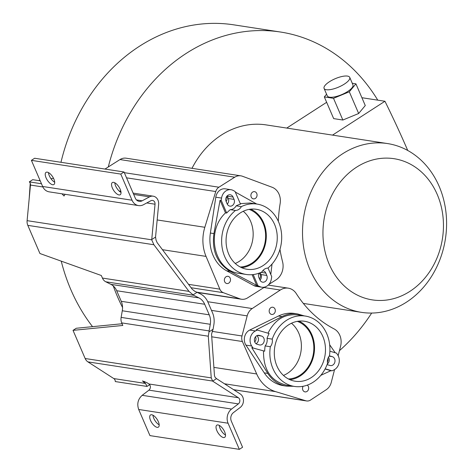 <?xml version="1.0" encoding="UTF-8"?>
<svg xmlns="http://www.w3.org/2000/svg" width="473" height="473" viewBox="0 0 473 473"><rect width="100%" height="100%" fill="white"/><g stroke="black" fill="none" stroke-linecap="round" stroke-linejoin="round"><path stroke-width="0.71" d="M387.529 143.567A85.394 71.695 98.7 0 0 342.606 153.784A85.394 71.695 98.7 0 0 303.205 244.198A85.394 71.695 98.7 0 0 361.579 312.363A85.394 71.695 98.7 0 0 406.496 302.146A85.394 71.695 98.7 0 0 445.897 211.733A85.394 71.695 98.7 0 0 387.529 143.567L266.198 124.913A85.394 71.695 98.7 0 0 221.275 135.13A85.394 71.695 98.7 0 0 192.003 168.323M255.349 198.429A3.654 3.069 98.7 0 0 257.034 194.569A3.654 3.069 98.7 0 0 254.539 191.648A3.654 3.069 98.7 0 0 253.83 191.642A3.654 3.069 98.7 0 0 252.617 192.085A3.654 3.069 98.7 0 0 250.932 195.952A3.654 3.069 98.7 0 0 253.427 198.867A3.654 3.069 98.7 0 0 254.131 198.879A3.654 3.069 98.7 0 0 255.349 198.429M264.632 287.087L247.598 297.872A11.801 9.909 -81.3 0 1 241.466 299.232A11.801 9.909 -81.3 0 1 239.829 298.806L223.357 292.692A7.509 6.303 -81.3 0 1 219.844 289.157L206.051 256.396A37.58 31.555 -81.3 0 1 204.833 227.282L215.747 191.541A7.509 6.303 -81.3 0 1 218.91 187.213L234.726 177.198A11.801 9.909 -81.3 0 1 240.858 175.838A11.801 9.909 -81.3 0 1 242.501 176.263L272.058 187.237A15.024 12.617 -81.3 0 1 280.128 203.644A121.922 102.369 98.7 0 0 278.325 221.293M279.975 249.36A121.922 102.369 98.7 0 0 282.564 261.752A15.024 12.617 -81.3 0 1 276.043 279.862A15.024 12.617 -81.3 0 1 275.942 279.927L268.865 284.409M226.059 276.752A3.654 3.069 98.7 0 0 224.373 280.619A3.654 3.069 98.7 0 0 226.869 283.534A3.654 3.069 98.7 0 0 227.578 283.54A3.654 3.069 98.7 0 0 228.79 283.096A3.654 3.069 98.7 0 0 230.475 279.23A3.654 3.069 98.7 0 0 227.98 276.315A3.654 3.069 98.7 0 0 227.271 276.303A3.654 3.069 98.7 0 0 226.059 276.752M221.222 200.345L221.565 198.081A9.667 8.118 -81.3 0 1 225.976 190.891A9.667 8.118 -81.3 0 1 231.061 189.732L225.296 188.845A9.667 8.118 98.7 0 0 215.8 197.194L210.379 233.041A36.522 30.662 98.7 0 0 226.644 270.804L253.859 285.574A9.667 8.118 98.7 0 0 256.112 286.336L261.876 287.223A9.667 8.118 -81.3 0 1 259.624 286.461L256.685 285.314L230.197 271.354C217.107 263.313 211.685 250.725 213.932 233.585L220.057 200.262L225.497 212.903L226.691 213.039L221.222 200.345L220.057 200.262M241.679 267.706A30.343 25.477 98.7 0 0 252.056 263.952A30.343 25.477 98.7 0 0 266.293 235.105A30.343 25.477 98.7 0 0 250.684 209.161M240.237 267.009A29.539 24.803 98.7 0 0 251.754 263.248A29.539 24.803 98.7 0 0 265.584 234.336A29.539 24.803 98.7 0 0 249.094 209.391M260.239 272.702L261.031 274.553A4.564 3.831 -81.3 0 1 260.014 280.152M259.452 278.875A3.654 3.069 98.7 0 0 259.062 273.163A4.564 3.831 98.7 0 0 258.891 277.562L259.896 279.898A4.564 3.831 98.7 0 0 262.651 282.18A4.564 3.831 98.7 0 0 265.057 281.63A4.564 3.831 98.7 0 0 266.802 275.44L265.796 273.104A4.564 3.831 98.7 0 0 263.035 270.822A4.564 3.831 98.7 0 0 262.704 270.787M227.158 195.917A4.564 3.831 -81.3 0 1 227.276 196.171L228.282 198.506A4.564 3.831 -81.3 0 1 227.265 204.105M226.1 201.427A3.654 3.069 98.7 0 0 226.573 196.662M240.858 175.838L126.12 158.195A11.801 9.909 98.7 0 0 119.988 159.561L108.293 166.963A179.373 150.609 -81.3 0 1 280.477 32.022A179.373 150.609 -81.3 0 1 377.767 100.152M371.666 313.061A179.373 150.609 -81.3 0 1 339.448 350.653M212.649 381.137L211.242 377.892L208.297 336.202L209.001 331.892A8.591 7.213 -81.3 0 1 209.119 330.923L210.278 324.295A14.781 12.41 98.7 0 0 209.249 314.835L204.697 304.263A14.781 12.41 98.7 0 0 198.902 297.884L193.782 295.312A8.591 7.213 -81.3 0 1 193.061 294.886L188.993 291.38L153.896 244.742L151.721 239.817L155.032 204.212A3.607 3.033 98.7 0 0 152.554 200.428A3.607 3.033 98.7 0 0 150.863 200.735L143.55 204.679A10.743 9.017 -81.3 0 1 138.524 205.595A10.743 9.017 -81.3 0 1 132.038 200.221L120.781 174.088L124.027 171.989L135.284 198.122A6.445 5.41 98.7 0 0 139.18 201.344A6.445 5.41 98.7 0 0 142.196 200.794L149.503 196.857A7.905 6.64 -81.3 0 1 153.205 196.183A7.905 6.64 -81.3 0 1 158.632 204.46L155.546 237.085L156.06 240.183L157.148 242.643L192.245 289.281L194.764 291.267L200.469 293.928A19.074 16.017 -81.3 0 1 207.949 302.17L212.495 312.736A19.074 16.017 -81.3 0 1 213.826 324.945L213.075 329.261L211.549 334.104L214.488 375.793L215.138 377.365L216.51 378.642L240.237 393.944A7.905 6.64 -81.3 0 1 240.207 407.46L233.42 412.627A6.445 5.41 98.7 0 0 231.321 421.118L242.572 447.251L239.326 449.35L228.069 423.217A10.743 9.017 -81.3 0 1 231.575 409.062L238.357 403.895A3.607 3.033 98.7 0 0 238.368 397.728L212.649 381.137L216.51 378.642M122.542 307.474A179.373 150.609 -81.3 0 1 117.582 296.92A179.373 150.609 -81.3 0 1 113.272 285.952A14.781 12.41 -81.3 0 1 116.701 290.735L121.248 301.307A14.781 12.41 -81.3 0 1 122.542 307.474A14.781 12.41 -81.3 0 1 122.282 310.767L121.123 317.395A8.591 7.213 98.7 0 0 121.721 322.893L122.826 325.459L73.025 330.355L76.277 328.256L122.093 323.751M61.242 261.149A179.373 150.609 98.7 0 0 70.885 289.742A179.373 150.609 98.7 0 0 92.542 326.654M280.477 32.022L233.78 24.838A179.373 150.609 98.7 0 0 60.976 162.298M53.981 181.774L54.643 181.673M30.231 183.228L29.196 198.524M53.52 178.327L50.995 178.705M40.022 180.373L38.597 180.585M40.223 180.834L32.702 179.681L29.296 181.88A3.607 3.033 -81.3 0 1 30.473 185.061L27.103 220.655A8.591 7.213 98.7 0 0 27.812 225.361L39.933 253.516L101.317 275.505L102.422 278.071A8.591 7.213 98.7 0 0 105.786 281.784L110.907 284.356A14.781 12.41 -81.3 0 1 113.272 285.952M29.296 181.88L41.476 183.755M65.103 194.308L64.003 196.005L62.004 193.829M138.524 205.595L49.139 191.849C46.206 191.311 44.048 189.519 42.653 186.48L31.401 160.347L34.647 158.248L124.027 171.989M151.685 239.58L155.546 237.085M54.697 182.217A7.249 3.157 57.1 0 1 48.477 172.586M121.011 192.41A7.249 3.157 57.1 0 1 114.797 182.779M31.401 160.347L120.781 174.088M47.253 172.154A7.249 3.157 -122.9 0 0 46.029 172.361A7.249 3.157 -122.9 0 0 46.638 179.019A7.249 3.157 -122.9 0 0 52.674 184.748A7.249 3.157 -122.9 0 0 53.898 184.541A7.249 3.157 -122.9 0 0 53.295 177.883A7.249 3.157 -122.9 0 0 47.253 172.154M113.567 182.347A7.249 3.157 -122.9 0 0 112.343 182.554A7.249 3.157 -122.9 0 0 112.952 189.212A7.249 3.157 -122.9 0 0 118.989 194.941A7.249 3.157 -122.9 0 0 120.213 194.734A7.249 3.157 -122.9 0 0 119.61 188.077A7.249 3.157 -122.9 0 0 113.567 182.347M193.061 294.886L197.135 292.255M209.001 331.892L213.075 329.261M212.543 381.037L87.925 361.88A8.591 7.213 98.7 0 1 85.152 358.51L73.025 330.355M87.925 361.88L113.816 378.577A3.607 3.033 -81.3 0 1 115.294 381.563L147.014 386.435L149.722 384.685M113.816 378.577L145.536 383.455L142.485 380.948L146.973 382.698L148.971 383.981C150.917 385.927 150.911 387.984 148.965 390.154L142.178 395.322L231.575 409.062M145.536 383.455L147.014 386.435M143.585 382.196L144.649 381.498M239.326 449.35L149.947 435.609L138.69 409.476C136.798 403.877 137.956 399.159 142.178 395.322M225.497 435.012A7.249 3.157 57.1 0 1 219.277 425.387M159.182 424.819A7.249 3.157 57.1 0 1 152.962 415.188M218.047 424.949A7.249 3.157 -122.9 0 0 216.829 425.156A7.249 3.157 -122.9 0 0 217.432 431.814A7.249 3.157 -122.9 0 0 223.475 437.549A7.249 3.157 -122.9 0 0 224.693 437.336A7.249 3.157 -122.9 0 0 224.09 430.678A7.249 3.157 -122.9 0 0 218.047 424.949M151.732 414.756A7.249 3.157 -122.9 0 0 150.515 414.963A7.249 3.157 -122.9 0 0 151.118 421.62A7.249 3.157 -122.9 0 0 157.16 427.35A7.249 3.157 -122.9 0 0 158.378 427.143A7.249 3.157 -122.9 0 0 157.775 420.485A7.249 3.157 -122.9 0 0 151.732 414.756M108.293 166.963L104.976 169.062M334.565 369.584L331.271 382.379A11.801 9.909 -81.3 0 1 326.246 389.705L310.572 400.034A7.509 6.303 -81.3 0 1 306.593 400.95A7.509 6.303 -81.3 0 1 305.865 400.785L275.611 391.638A37.58 31.555 -81.3 0 1 256.685 373.96L242.395 341.524A7.509 6.303 -81.3 0 1 241.999 335.972L247.178 315.875A11.801 9.909 -81.3 0 1 252.198 308.55L280.3 290.038A15.024 12.617 -81.3 0 1 280.4 289.973A15.024 12.617 -81.3 0 1 288.299 288.175A15.024 12.617 -81.3 0 1 296.287 293.615A121.922 102.369 98.7 0 0 334.068 328.895A15.024 12.617 -81.3 0 1 340.566 346.313L338.148 355.69M303.128 386.27A3.654 3.069 98.7 0 0 305.05 391.892A3.654 3.069 98.7 0 0 306.971 391.455A3.654 3.069 98.7 0 0 307.958 390.485A3.654 3.069 98.7 0 0 307.279 385.128M270.881 307.663A3.654 3.069 98.7 0 0 269.894 308.638A3.654 3.069 98.7 0 0 271.691 314.45A3.654 3.069 98.7 0 0 273.613 314.013A3.654 3.069 98.7 0 0 274.6 313.037A3.654 3.069 98.7 0 0 272.803 307.231A3.654 3.069 98.7 0 0 270.881 307.663M252.86 347.756L251.701 346.005A9.667 8.118 -81.3 0 1 250.418 337.562A9.667 8.118 -81.3 0 1 255.461 330.958L257.277 330.071L256.2 329.858L282.009 316.573C287.028 314.037 292.243 313.161 297.659 313.954L294.472 313.463A36.522 30.662 98.7 0 0 278.461 316.029L249.697 330.071A9.667 8.118 98.7 0 0 245.936 345.119L264.253 372.866A36.522 30.662 98.7 0 0 283.374 385.655L286.561 386.145C278.65 384.791 272.401 380.552 267.801 373.41L251.754 347.649L264.667 351.191L251.754 347.649M289.902 379.677A30.343 25.477 98.7 0 0 313.451 356.701A30.343 25.477 98.7 0 0 298.906 321.132M288.459 378.979A29.539 24.803 98.7 0 0 299.977 375.219A29.539 24.803 98.7 0 0 313.806 346.307A29.539 24.803 98.7 0 0 297.316 321.362M328.457 357.245A4.564 3.831 -81.3 0 1 327.31 363.991M327.387 362.123A3.654 3.069 98.7 0 0 327.854 358.658M256.815 335.7A4.564 3.831 -81.3 0 1 258.465 339.851A4.564 3.831 -81.3 0 1 256.053 343.717M254.716 341.902A3.654 3.069 98.7 0 0 255.254 341.275A3.654 3.069 98.7 0 0 255.45 336.871M291.48 323.242A29.539 24.803 -81.3 0 1 287.519 373.309A29.539 24.803 -81.3 0 1 283.457 375.432M297.659 313.954L304.251 315.893M335.239 352.763L329.663 344.77M329.882 351.208L336.528 353.142L337.681 354.892A9.667 8.118 -81.3 0 1 338.964 363.335A9.667 8.118 -81.3 0 1 333.92 369.939L332.105 370.826L330.875 370.684L320.824 375.343M293.526 386.293L286.561 386.145M305.292 316.053A35.605 29.894 -81.3 0 1 329.433 355.773A8.059 6.764 98.7 0 0 327.659 359.332A8.059 6.764 98.7 0 0 327.535 363.37A35.605 29.894 -81.3 0 1 294.472 386.441A35.605 29.894 -81.3 0 1 270.331 346.715A8.059 6.764 98.7 0 0 272.105 343.161A8.059 6.764 98.7 0 0 272.229 339.123A35.605 29.894 -81.3 0 1 305.292 316.053L297.564 314.864C284.586 313.652 274.73 319.766 268.002 333.193M332.105 370.826L325.17 368.804M329.344 355.885A4.564 3.831 98.7 0 1 329.675 355.915A4.564 3.831 98.7 0 1 330.089 356.009L332.259 356.642A4.564 3.831 98.7 0 1 334.843 362.135A4.564 3.831 98.7 0 1 330.456 365.576A4.564 3.831 98.7 0 1 330.048 365.481L327.878 364.849A4.564 3.831 98.7 0 1 327.109 364.517M270.331 346.715L265.14 345.917A35.605 29.894 98.7 0 0 264.667 351.191M263.514 351.072C263.319 369.951 271.059 381.344 286.744 385.253L294.472 386.441M275.357 344.108A30.343 25.477 98.7 0 0 295.27 381.238A30.343 25.477 98.7 0 0 324.407 358.386A30.343 25.477 98.7 0 0 304.494 321.256A30.343 25.477 98.7 0 0 275.357 344.108M272.229 339.123L267.038 338.325A8.059 6.764 -81.3 0 1 266.914 342.363A8.059 6.764 -81.3 0 1 265.14 345.917M267.038 338.325A35.605 29.894 98.7 0 1 269.09 333.506L257.277 330.071M264.094 341.541A4.564 3.831 98.7 0 0 261.51 336.043L259.34 335.416A4.564 3.831 98.7 0 0 258.926 335.322A4.564 3.831 98.7 0 0 254.545 338.763A4.564 3.831 98.7 0 0 257.129 344.255L259.299 344.888A4.564 3.831 98.7 0 0 259.707 344.977A4.564 3.831 98.7 0 0 264.094 341.541M325.069 368.993L330.875 370.684M356.476 167.247A71.429 59.97 98.7 0 0 329.19 264.182A71.429 59.97 98.7 0 0 409.925 291.344A71.429 59.97 98.7 0 0 437.212 194.409A71.429 59.97 98.7 0 0 356.476 167.247M243.258 211.271A29.539 24.803 -81.3 0 1 239.297 261.338A29.539 24.803 -81.3 0 1 235.235 263.461M270.798 274.476L272.04 264.04M268.002 267.99L271.715 276.61L271.372 278.875A9.667 8.118 -81.3 0 1 266.967 286.064A9.667 8.118 -81.3 0 1 261.876 287.223M231.061 189.732A9.667 8.118 -81.3 0 1 233.313 190.495L235.034 191.429L240.497 204.123A35.605 29.894 98.7 0 0 236.193 205.82A8.059 6.764 -81.3 0 1 233.609 208.617A8.059 6.764 -81.3 0 1 230.262 209.651A35.605 29.894 98.7 0 0 226.691 213.039M235.294 192.044L256.715 204.029M257.07 204.082A35.605 29.894 -81.3 0 1 281.133 230.599A35.605 29.894 -81.3 0 1 267.866 268.102A8.059 6.764 98.7 0 0 264.519 269.137A8.059 6.764 98.7 0 0 261.936 271.934A35.605 29.894 -81.3 0 1 246.25 274.47A35.605 29.894 -81.3 0 1 222.186 247.953A35.605 29.894 -81.3 0 1 235.453 210.45A8.059 6.764 98.7 0 0 238.8 209.415A8.059 6.764 98.7 0 0 241.384 206.618A35.605 29.894 -81.3 0 1 257.07 204.082L250.087 203.012L240.296 203.65M257.909 285.526L253.191 274.571M235.453 210.45L230.262 209.651M225.497 212.903C205.223 231.687 214.121 270.775 239.267 273.394L246.25 274.47M240.308 212.915A30.343 25.477 98.7 0 0 226.307 245.044A30.343 25.477 98.7 0 0 247.048 269.267A30.343 25.477 98.7 0 0 263.012 265.637A30.343 25.477 98.7 0 0 277.012 233.508A30.343 25.477 98.7 0 0 256.271 209.285A30.343 25.477 98.7 0 0 240.308 212.915M241.384 206.618L236.193 205.82M232.302 205.584A4.564 3.831 98.7 0 0 234.046 199.393L233.041 197.058A4.564 3.831 98.7 0 0 230.286 194.775A4.564 3.831 98.7 0 0 227.885 195.319A4.564 3.831 98.7 0 0 226.141 201.516L227.146 203.851A4.564 3.831 98.7 0 0 229.902 206.133A4.564 3.831 98.7 0 0 232.302 205.584M252.103 274.677L256.685 285.314M407.738 150.473A526.242 229.18 -122.9 0 0 384.945 101.257L361.904 97.716M332.525 135.112L384.945 101.257M355.927 83.839L365.274 105.55L358.664 113.496L342.86 120.03L333.672 118.617L324.318 96.906L333.512 98.319L349.31 91.786L355.927 83.839L352.273 83.278M286.75 128.071L326.648 102.304M358.664 113.496L349.31 91.786M326.571 94.204L324.318 96.906M342.86 120.03L333.512 98.319M324.082 88.427L327.298 95.895A13.965 4.535 -23.3 0 0 341.914 94.535A13.965 4.535 -23.3 0 0 352.947 84.85L349.736 77.383A13.965 4.535 -23.3 0 0 329.415 81.752A13.965 4.535 -23.3 0 0 324.082 88.427A13.965 4.535 -23.3 0 0 326.352 89.728A13.965 4.535 -23.3 0 0 341.689 85.643A13.965 4.535 -23.3 0 0 349.736 77.383M234.726 177.198L119.988 159.561M136.466 199.919L142.196 200.794M42.653 186.48L132.038 200.221M155.032 204.212L146.772 202.941M42.877 186.971L30.473 185.061M27.103 220.655L151.721 239.817M153.896 244.742L27.812 225.361M102.422 278.071L188.993 291.38M193.782 295.312L105.786 281.784M208.297 336.202L121.721 322.893M85.152 358.51L211.242 377.892M148.971 383.981L238.368 397.728M228.069 423.217L138.69 409.476M238.357 403.895L148.965 390.154M121.123 317.395L209.119 330.923M210.278 324.295L122.282 310.767M121.248 301.307L209.249 314.835M110.907 284.356L198.902 297.884M204.697 304.263L116.701 290.735M149.503 196.857L133.693 194.427M124.322 172.675L218.91 187.213M215.747 191.541L126.545 177.83M157.166 219.951L204.833 227.282M206.051 256.396L162.452 249.691M188.526 284.344L219.844 289.157M223.357 292.692L191.08 287.732M197.105 292.243L239.829 298.806M212.129 331.378L241.999 335.972M247.178 315.875L211.484 310.389M207.742 301.715L252.198 308.55M280.3 290.038L263.946 287.525M233.627 389.681L305.865 400.785M275.611 391.638L224.474 383.78M213.897 367.385L256.685 373.96M242.395 341.524L211.738 336.811M282.009 316.573L278.461 316.029M264.253 372.866L267.801 373.41M251.701 346.005L245.936 345.119M249.697 330.071L255.461 330.958M257.478 335.428L261.51 336.043M259.34 335.416L258.506 335.286M330.089 356.009L329.338 355.891M329.131 356.163L332.259 356.642M253.859 285.574L259.624 286.461M230.197 271.354L226.644 270.804M210.379 233.041L213.932 233.585M221.565 198.081L215.8 197.194M228.282 198.506L234.046 199.393M233.041 197.058L227.276 196.171M265.796 273.104L261.007 272.371M261.031 274.553L266.802 275.44M153.205 196.183L133.12 193.096M120.828 191.204L119.048 190.932M197.613 292.491L241.466 299.232M268.215 285.083L288.299 288.175M233.733 389.752L306.593 400.95M303.317 303.412L361.579 312.363"/></g></svg>
